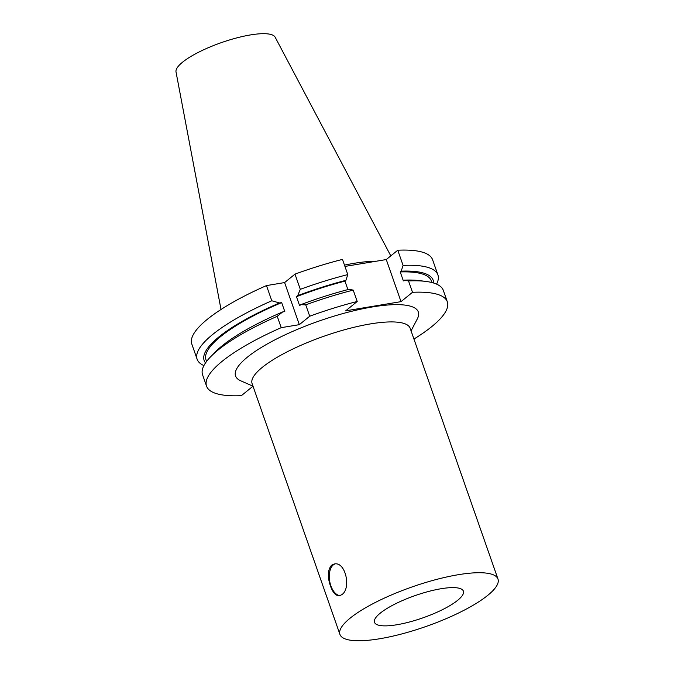 <?xml version="1.0" encoding="UTF-8"?>
<svg xmlns="http://www.w3.org/2000/svg" width="674" height="674" viewBox="0 0 674 674"><rect width="100%" height="100%" fill="white"/><g stroke="black" fill="none" stroke-linecap="round" stroke-linejoin="round"><path stroke-width="1.01" d="M284.605 282.575L294.985 274.141L300.301 289.331L297.681 295.675L296.459 296.67L299.601 305.634L300.815 304.648L305.743 304.859L309.72 316.224L299.34 324.657L281.21 327.665L277.233 316.308L282.676 311.927L284.799 311.573L281.665 302.609L279.542 302.963L271.799 300.773L266.474 285.591L284.605 282.575L299.34 324.657M266.474 285.591A127.563 31.939 160.7 0 0 191.812 344.06L197.128 359.25A127.563 31.939 160.7 0 0 203.91 365.586M271.799 300.773A127.563 31.939 160.7 0 0 197.128 359.25M347.91 289.601L344.945 281.125L345.897 280.342L347.792 274.588A127.563 31.939 160.7 0 0 300.301 289.331M347.792 274.588L342.476 259.397A127.563 31.939 160.7 0 0 294.985 274.141M279.542 302.963A121.337 30.381 160.7 0 0 205.528 362.898M345.897 280.342A121.337 30.381 160.7 0 0 297.681 295.675M281.665 302.609A119.382 29.892 160.7 0 0 205.991 359.823L206.564 361.458M344.945 281.125A119.382 29.892 160.7 0 0 296.459 296.67M282.676 311.927A121.337 30.381 160.7 0 0 214.922 352.35L210.591 356.807A127.563 31.939 160.7 0 0 202.571 374.778L206.547 386.143A127.563 31.939 160.7 0 0 241.376 395.655L253.003 386.202L240.744 380.802A96.812 24.239 160.7 0 1 247.333 357.195A96.812 24.239 160.7 0 1 358.13 309.754A96.812 24.239 160.7 0 1 417.273 318.987L411.064 330.858M413.929 339.047A127.563 31.939 160.7 0 0 447.325 301.817A127.563 31.939 160.7 0 0 412.505 292.297L401.013 301.64L345.72 310.824L357.212 301.48L353.227 290.115L349.039 289.306A121.337 30.381 160.7 0 0 300.815 304.648M277.233 316.308A127.563 31.939 160.7 0 0 210.591 356.807M353.227 290.115A127.563 31.939 160.7 0 0 305.743 304.859M281.21 327.665A127.563 31.939 160.7 0 0 206.547 386.143M357.212 301.48A127.563 31.939 160.7 0 0 309.72 316.224M344.928 266.424L386.278 259.557L401.013 301.64M386.278 259.557L397.77 250.222L403.086 265.404L401.19 271.159L400.23 271.942L403.372 280.906L404.333 280.131L408.52 280.94L412.505 292.297M447.325 301.817L443.349 290.452A127.563 31.939 160.7 0 0 425.867 281.42A127.563 31.939 160.7 0 0 408.52 280.94M436.567 284.116A127.563 31.939 160.7 0 0 437.915 274.925A127.563 31.939 160.7 0 0 403.086 265.404M437.915 274.925L432.59 259.734A127.563 31.939 160.7 0 0 397.77 250.222M433.626 283.021A121.337 30.381 160.7 0 0 401.19 271.159M431.916 282.541L431.343 280.906A119.382 29.892 160.7 0 0 400.23 271.942M425.867 281.42L419.7 280.637A121.337 30.381 160.7 0 0 404.333 280.131M497.985 579.067L410.154 328.255A83.736 20.961 160.7 0 0 348.146 328.777A83.736 20.961 160.7 0 0 262.279 367.364A83.736 20.961 160.7 0 0 252.101 383.607L339.932 634.411A83.736 20.961 160.7 0 0 425.884 626.525A83.736 20.961 160.7 0 0 497.985 579.067A83.736 20.961 160.7 0 0 435.977 579.581A83.736 20.961 160.7 0 0 350.109 618.176A83.736 20.961 160.7 0 0 339.932 634.411M341.861 594.62L339.46 595.774C335.829 595.951 332.813 592.648 330.42 585.866C327.311 576.641 327.69 569.757 331.566 565.216L334.194 564.02C345.627 561.113 351.398 588.613 341.861 594.62M335.037 563.944A16.092 8.888 -99.4 0 0 330.858 585.79A16.092 8.888 -99.4 0 0 340.227 595.572M396.784 624.764A47.096 11.795 -19.3 0 1 374.5 622.304A47.096 11.795 -19.3 0 1 415.058 595.614A47.096 11.795 -19.3 0 1 463.409 591.174A47.096 11.795 -19.3 0 1 443.003 609.389A47.096 11.795 -19.3 0 1 396.784 624.764M390.802 255.884L275.161 37.213A52.555 13.16 160.7 0 0 235.512 38.233A52.555 13.16 160.7 0 0 182.536 62.21A52.555 13.16 160.7 0 0 176.015 71.924L221.021 309.476M376.496 261.183A91.386 22.882 160.7 0 0 344.473 265.126"/></g></svg>
